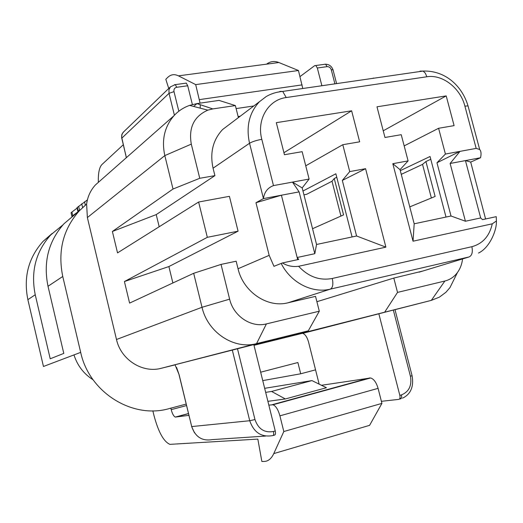 <?xml version="1.0" encoding="UTF-8"?>
<svg xmlns="http://www.w3.org/2000/svg" width="523" height="523" viewBox="0 0 523 523"><rect width="100%" height="100%" fill="white"/><g stroke="black" fill="none" stroke-linecap="round" stroke-linejoin="round"><path stroke-width="0.78" d="M321.462 385.281L370.617 377.966C373.834 378.959 376.318 382.418 378.077 388.354L381.921 403.383L369.591 425.343L273.764 453.604C271.352 458.749 268.129 461.371 264.095 461.456L261.86 461.489L257.839 439.104L169.923 444.354C163.699 441.713 158.364 432.018 153.919 415.275L152.847 410.823M268.835 405.129L272.999 404.763C275.856 405.933 278.158 409.62 279.91 415.837L283.812 431.534L381.921 403.383M283.812 431.534L273.764 453.604M76.973 207.69L77.868 211.455L76.973 207.69L87.393 199.904M71.913 212.044L71.056 212.783L71.932 216.476L72.789 215.751L71.913 212.044L76.953 208.232M77.868 211.455L78.228 211.155L77.326 207.383M78.228 211.155L79.529 210.037L78.633 206.284M82.621 207.481L81.745 203.807M85.334 205.127L84.536 201.773M73.364 215.247L79.058 211.024M340.944 216.071L332.013 181.246L334.236 178.533L343.565 214.907L312.545 228.714M282.427 262.945L298.751 259.415L297.149 257.499L281.413 195.216L255.969 202.715L269.168 255.348L273.954 266.318L282.427 262.945C287.31 265.926 292.71 267.037 298.62 266.292C308.446 276.785 319.664 280.844 332.268 278.471L471.87 246.693C482.722 243.705 489.521 236.082 492.267 223.818L496.405 220.981L496.242 216.666L482.52 219.634L480.689 217.947L465.424 221.236L450.126 163.477L459.998 151.363L436.966 162.764L451.016 215.999L414.183 223.798L400.036 169.655L392.819 163.692L408.097 160.888L400.036 169.655M349.73 171.603L365.584 168.687L342.317 180.435L349.73 171.603L342.794 144.708L359.654 141.818L351.626 110.798L276.314 122.663L284.44 154.716L302.144 151.677L309.119 179.049L292.475 182.109L299.117 191.882L314.807 253.694L297.149 257.499L297.692 259.643M342.317 180.435L356.594 235.997L385.896 247.144L298.62 266.292M365.584 168.687L385.896 247.144M480.689 217.947L465.437 160.594L470.7 162.078L480.532 157.756C481.428 153.854 481.14 151.095 479.663 149.473L476.178 148.395L464.895 106.117L468.026 105.901L468.268 106.79M450.126 163.477L480.532 157.756M378.809 313.643L399.834 395.381L401.448 394.917C409.025 391.766 412.019 385.543 410.431 376.246L393.335 310.047L302.693 333.36C305.177 334.184 307.138 337.113 308.577 342.153L319.154 384.144M399.834 395.381C400.304 397.689 399.977 399.016 398.853 399.376L381.391 401.311M393.335 310.047L394.996 309.642L412.039 375.599M176.571 367.421L179.154 374.821L175.042 364.747L253.812 344.585L275.248 430.972C275.745 433.404 275.529 434.77 274.588 435.077L273.058 435.515M100.527 180.448L95.369 184.992C90.531 190.326 87.609 196.694 86.609 204.088L87.374 217.568L116.492 339.492L202.015 307.276L193.68 273.294L129.599 303.098L124.415 281.537L168.883 266.553L172.884 282.969M124.415 281.537L207.324 237.318L238.076 231.179L168.883 266.553M238.076 231.179L229.407 196.334L198.616 202.022L207.324 237.318M198.616 202.022L117.531 252.89L112.386 231.473L156.227 214.6L159.188 226.753M185.443 83.196L186.299 83.124L187.718 85.772L176.728 87.276L175.323 84.615L174.486 84.687M192.372 104.541L187.718 85.772M464.895 106.117C460.41 88.086 442.51 74.109 426.873 76.77L286.199 97.546L282.727 91.414C276.536 91.989 271.012 93.709 266.168 96.578L259.48 101.678C249.216 112.746 245.908 126.599 249.543 143.256L213.064 168.197L214.914 175.636L199.747 178.291L191.3 144.126C188.47 127.658 193.981 116.335 207.827 110.144L212.802 108.915L235.37 105.574L219.032 100.396L196.962 103.593L189.594 105.391C183.56 107.522 178.369 110.948 174.015 115.661C164.516 126.677 161.45 139.987 164.823 155.593L173.021 189.025L112.386 231.473M235.37 105.574L238.39 117.61M213.064 168.197C209.749 152.788 212.933 139.896 222.608 129.527L230.29 123.729M214.914 175.636L156.227 214.6M199.747 178.291L173.021 189.025M193.68 273.294L221.039 264.409L236.161 261.212L238.037 268.75C243.313 291.952 267.475 308.178 287.931 302.81L315.546 296.358L319.298 311.198L308.282 330.824L253.877 344.847M221.039 264.409L229.63 299.149C233.48 316.173 251.217 327.967 266.403 323.907L319.298 311.198M229.63 299.149L202.015 307.276C207.67 332.517 234.121 349.815 256.564 343.618L308.282 330.824M116.492 339.492C120.878 359.726 142.518 373.435 161.254 368.29L175.12 364.851M253.995 345.304L302.353 333.321M297.195 333.681L296.75 334.472L431.312 300.379L439.366 297.162L445.871 292.318L449.95 287.643L455.762 275.935M296.75 334.472L253.936 345.075M384.869 311.871L397.519 292.403L444.883 281.021C449.996 279.733 454.193 276.889 457.468 272.49C460.273 268.606 461.966 264.095 462.554 258.937M321.887 85.733L317.324 67.99L315.768 65.512L314.741 65.61L300.012 76.587M353.45 81.163L354.516 81.006M422.832 271.032L393.812 278.073L316.899 301.706M397.519 292.403L393.812 278.073M255.969 202.715L263.448 198.596L299.117 191.882M485.579 218.974L470.7 162.078M356.594 235.997L316.552 244.476L314.807 253.694M316.552 244.476L302.183 187.927L309.119 179.049M302.183 187.927L292.475 182.109L273.477 185.593C267.665 187.803 264.324 192.137 263.448 198.596L249.543 143.256C252.302 141.641 256.388 140.327 261.807 139.327L273.477 185.593M436.966 162.764L445.413 154.043L476.178 148.395M451.016 215.999L465.424 221.236M431.37 197.995L422.538 164.385L425.931 161.542L435.123 196.452L409.764 206.886M404.168 145.897L438.594 128.279L454.101 125.625L446.204 95.899L383.235 130.796M446.204 95.899L376.978 106.803L384.974 137.477L401.233 134.686L408.097 160.888M401.265 174.355L422.538 164.385M445.413 154.043L438.594 128.279M446.014 217.058L430.05 156.501L400.298 170.648M430.782 159.267L425.931 161.542M414.183 223.798L413.039 241.195L392.819 163.692M492.267 223.818L413.039 241.195M305.739 165.798L342.794 144.708M332.013 181.246L306.635 194.308L304.543 194.706M352.09 236.952L335.871 173.773L302.967 191.026M336.753 177.225L334.236 178.533M351.626 110.798L283.93 152.709M86.609 204.088L79.385 210.749C63.12 229.1 57.576 251.007 62.753 276.471L48.011 286.271L63.786 353.404L50.215 358.791L35.237 294.763C30.596 271.692 35.747 251.753 50.705 234.938L62.995 224.831M48.011 286.271C43.121 262.095 48.462 241.234 64.028 223.7L75.489 214.038M123.271 144.766L101.913 164.555C99.278 167.34 98.089 173.276 98.344 182.377M168.739 88.465L165.811 79.287L167.563 77.548C170.733 74.436 174.349 73.867 178.421 75.848L195.694 84.602L298.456 70.513L302.765 88.505M266.586 64.152C270.306 61.315 274.398 60.773 278.87 62.525L298.456 70.513M195.694 84.602L200.074 103.142M200.224 104.692L200.244 108.169M238.122 116.551L240.214 116.23M35.237 294.763L27.869 299.659C23.372 277.229 28.419 257.819 43.01 241.43L52.091 233.506M27.869 299.659L43.461 366.473L80.679 352.384C89.289 392.662 132.685 419.368 169.269 408.574L186.162 404.102M62.753 276.471L80.679 352.384M315.552 369.853L300.705 373.782L297.881 362.531L260.663 372.193M300.705 373.782L262.755 380.613M267.894 401.331L285.349 398.957L326.417 387.726L311.943 380.594L271.574 391.446L285.349 398.957M265.671 392.361L271.574 391.446M188.895 415.38L175.329 417.06C173.721 416.373 172.348 413.896 171.204 409.64L186.521 405.573M264.664 388.328L311.943 380.594M170.844 408.156L171.204 409.64M93.101 379.796C83.785 373.893 77.411 365.603 73.978 354.921M279.91 415.837L378.077 388.354M272.156 404.704L369.656 377.946M399.513 399.016L400.801 398.814M401.448 394.917C401.919 397.225 401.592 398.552 400.468 398.912M410.431 376.246L412.072 375.723C414.536 389.315 408.286 395.506 402.481 398.173M254.969 419.551L249.733 420.727C253.864 432.58 261.552 437.529 272.79 435.594C273.732 435.286 273.947 433.92 273.444 431.488C264.435 433.024 258.277 429.043 254.969 419.551L237.455 348.638M232.277 349.933L249.733 420.727L191.706 426.572L179.154 374.821M265.619 436.071L212.279 439.601C202.172 441.314 195.308 436.973 191.706 426.572L179.069 374.841M275.248 430.972L273.444 431.488M123.794 131.718L122.16 133.823L121.578 136.836L125.644 154.527M126.363 157.665L121.774 138.19L169.021 93.349L174.414 115.23M121.696 138.275L121.741 134.849L123.101 132.384L170.446 86.825L168.949 89.819L169.021 93.349L173.996 91.617L178.833 111.222M176.728 87.276C174.558 87.812 173.643 89.263 173.996 91.617M125.716 154.448L126.265 157.756M193.647 106.45L196.962 103.593L212.802 108.915M87.374 217.568L164.823 155.593L191.3 144.126M266.403 323.907L256.564 343.618L161.254 368.29M395.002 309.668L431.312 300.379L444.883 281.021M317.324 67.99L327.11 66.65C329.137 66.598 330.523 67.644 331.281 69.794L334.91 83.85M325.195 64.231L324.508 64.283L325.548 64.185L327.11 66.65M333.144 70.265L333.02 69.807L331.281 69.794M373.906 78.195L373.272 78.058M269.168 255.348L238.037 268.75M426.873 76.77L425.336 73.213L423.12 71.063L282.727 91.414L280.04 91.381L279.465 91.806M332.268 278.471C333.439 284.192 332.791 287.748 330.333 289.141L469.118 256.937L419.054 272.182M471.87 246.693C472.955 252.073 472.04 255.486 469.118 256.937M281.158 263.402C290.716 282.623 312.224 293.671 330.333 289.141L287.931 302.81M286.199 97.546C268.351 99.703 256.447 119.604 261.807 139.327M479.669 149.473L468.026 105.901C462.234 86.269 445.531 70.311 423.12 71.063L419.982 71.121M306.635 194.308L303.928 194.818M178.421 75.848L278.87 62.525M199.42 99.612L302.137 84.883M236.128 108.594L253.818 105.96M175.656 417.079L188.47 413.634M272.999 404.763L370.617 377.966M399.84 398.467L401.311 398.304M194.53 432.881L191.614 426.578M186.299 83.124L175.323 84.615L170.446 86.825M95.369 184.992L174.015 115.661M207.827 110.144L189.594 105.391M457.468 272.49L449.95 287.643M315.768 65.512L325.548 64.185C329.209 64.381 331.706 66.258 333.02 69.807L336.59 83.602M259.48 101.678L222.608 129.527M478.486 253.054C489.639 247.915 496.948 230.061 496.405 220.981M79.385 210.749L64.028 223.7M50.705 234.938L43.01 241.43M175.329 417.06L188.45 413.536"/></g></svg>
